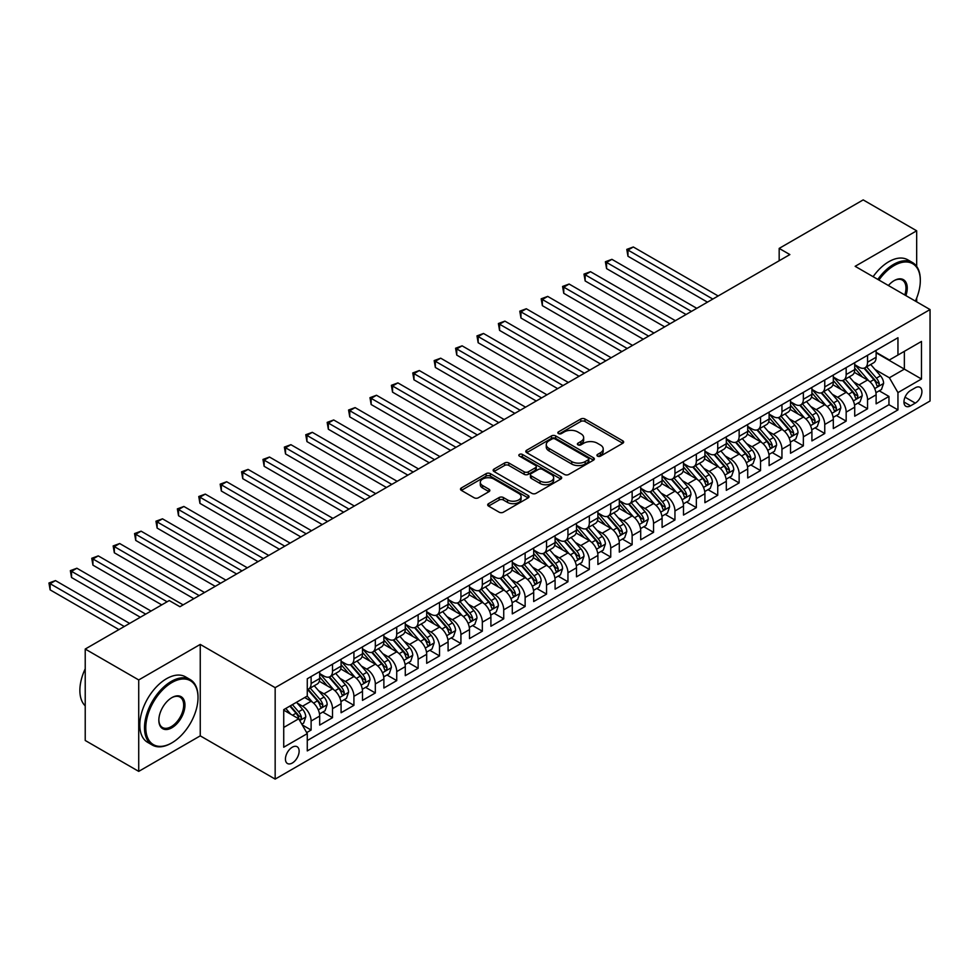 <?xml version="1.0" encoding="UTF-8"?>
<svg xmlns="http://www.w3.org/2000/svg" width="979" height="979" viewBox="0 0 979 979"><rect width="100%" height="100%" fill="white"/><g stroke="black" fill="none" stroke-linecap="round" stroke-linejoin="round"><path stroke-width="1.47" d="M597.533 456.141A2.08 1.199 0 0 0 600.47 456.141L622.791 443.254A2.974 1.713 0 0 0 623.66 442.043A2.974 1.713 0 0 0 622.791 440.831L584.977 419A2.974 1.713 0 0 0 580.78 419L558.458 431.886A2.08 1.199 0 0 0 557.846 432.73A2.08 1.199 0 0 0 558.458 433.587A2.08 1.199 0 0 0 561.395 433.587L564.283 431.923A9.509 5.495 0 0 1 577.732 431.923L580.877 433.734A9.509 5.495 0 0 1 583.668 437.613A9.509 5.495 0 0 1 580.877 441.492L577.989 443.169A2.08 1.199 0 0 0 577.39 444.013A2.08 1.199 0 0 0 577.989 444.858A2.08 1.199 0 0 0 580.939 444.858L583.827 443.193A9.509 5.495 0 0 1 597.263 443.193L600.421 445.017A9.509 5.495 0 0 1 603.199 448.896A9.509 5.495 0 0 1 600.421 452.775L597.533 454.44A2.08 1.199 0 0 0 596.921 455.296A2.08 1.199 0 0 0 597.533 456.141L597.533 454.44M292.28 763.033A9.68 5.593 120 0 0 298.607 754.503A9.68 5.593 120 0 0 297.126 746.732A9.68 5.593 120 0 0 292.28 747.222A9.68 5.593 120 0 0 285.954 755.751A9.68 5.593 120 0 0 287.447 763.51A9.68 5.593 120 0 0 292.28 763.033M488.558 503.659A2.974 1.713 0 0 0 487.689 504.87A2.974 1.713 0 0 0 488.558 506.082L499.168 512.201A2.974 1.713 0 0 0 503.365 512.201L528.158 497.895A2.974 1.713 0 0 0 529.027 496.683A2.974 1.713 0 0 0 528.158 495.472L490.344 473.64A2.974 1.713 0 0 0 486.147 473.64L461.354 487.946A2.974 1.713 0 0 0 460.485 489.157A2.974 1.713 0 0 0 461.354 490.381L474.166 497.773A2.974 1.713 0 0 0 478.364 497.773L488.974 491.654A2.974 1.713 0 0 0 489.843 490.43A2.974 1.713 0 0 0 488.974 489.219L482.623 485.56A7.942 4.589 0 0 1 480.297 482.304A7.942 4.589 0 0 1 485.205 478.07A7.942 4.589 0 0 1 493.857 479.061L518.76 493.44A7.942 4.589 0 0 1 521.085 496.683A7.942 4.589 0 0 1 516.178 500.918A7.942 4.589 0 0 1 507.514 499.926L503.365 497.528A2.974 1.713 0 0 0 499.168 497.528L488.558 503.659L488.558 506.082L499.168 500L499.168 497.528M200.254 644.415L138.724 679.94L85.222 649.053L85.222 740.479L138.724 771.379L200.254 735.853L275.16 779.1L275.16 687.662L200.254 644.415L200.254 735.853M916.674 266.398L916.674 230.799L855.144 266.312L930.05 309.56L275.16 687.662M916.674 230.799L863.172 199.9L779.174 248.397L779.174 260.757M85.222 649.053L169.232 600.555L179.928 606.723L789.869 254.577L779.174 248.397M564.491 474.485A2.974 1.713 0 0 0 568.701 474.485L593.482 460.179A2.974 1.713 0 0 0 594.363 458.967A2.974 1.713 0 0 0 593.482 457.756L555.68 435.924A2.974 1.713 0 0 0 551.471 435.924L526.69 450.23A2.974 1.713 0 0 0 525.809 451.441A2.974 1.713 0 0 0 526.69 452.653L564.491 474.485M520.265 456.593A2.08 1.199 0 0 1 522.382 456.887L522.382 454.415L560.82 476.614A2.974 1.713 0 0 1 561.689 477.825A2.974 1.713 0 0 1 560.82 479.037L536.027 493.343A2.974 1.713 0 0 1 531.83 493.343L494.016 471.511L504.626 465.441L504.626 462.969L494.016 469.088A2.974 1.713 0 0 0 493.147 470.299A2.974 1.713 0 0 0 494.016 471.511L494.016 469.088M504.626 465.441A2.974 1.713 0 0 1 508.823 465.441L508.823 462.969A2.974 1.713 0 0 0 504.626 462.969M508.823 462.969L524.169 471.817A2.974 1.713 0 0 0 528.366 471.817L535.403 467.754A2.974 1.713 0 0 0 536.272 466.542A2.974 1.713 0 0 0 535.403 465.331L519.433 456.116A2.08 1.199 0 0 1 518.833 455.259A2.08 1.199 0 0 1 520.106 454.158A2.08 1.199 0 0 1 522.382 454.415M306.672 732.61L311.114 730.04L302.242 724.913M297.188 703.093L302.56 706.189A12.103 6.988 60 0 1 311.114 721.021L319.68 716.077L319.68 725.096L332.517 717.68L322.776 712.063M318.591 690.733L323.963 693.842A12.103 6.988 60 0 1 332.517 708.661L341.084 703.717L341.084 712.749L353.921 705.333L344.18 699.704M339.982 678.386L345.367 681.482A12.103 6.988 60 0 1 353.921 696.314L362.487 691.37L362.487 700.389L375.324 692.973L365.583 687.356M361.386 666.026L366.758 669.122A12.103 6.988 60 0 1 375.324 683.954L383.878 679.01L383.878 688.029L396.728 680.613L386.986 674.996M382.789 653.666L388.161 656.774A12.103 6.988 60 0 1 396.728 671.594L405.282 666.65L405.282 675.669L418.131 668.265L408.39 662.636M404.192 641.306L409.565 644.415A12.103 6.988 60 0 1 418.131 659.246L426.685 654.302L426.685 663.321L439.522 655.906L429.793 650.289M425.596 628.959L430.968 632.055A12.103 6.988 60 0 1 439.522 646.886L448.088 641.943L448.088 650.962L460.925 643.546L451.197 637.929M446.999 616.599L452.371 619.707A12.103 6.988 60 0 1 460.925 634.527L469.492 629.583L469.492 638.602L482.329 631.198L472.588 625.569M468.403 604.239L473.775 607.347A12.103 6.988 60 0 1 482.329 622.179L490.895 617.235L490.895 626.254L503.732 618.838L493.991 613.221M489.794 591.891L495.166 594.987A12.103 6.988 60 0 1 503.732 609.819L512.298 604.875L512.298 613.894L525.136 606.478L515.395 600.861M511.197 579.531L516.569 582.64A12.103 6.988 60 0 1 525.136 597.459L533.69 592.515L533.69 601.534L546.539 594.131L536.798 588.501M532.6 567.171L537.973 570.28A12.103 6.988 60 0 1 546.539 585.099L555.093 580.168L555.093 589.187L567.942 581.771L558.201 576.141M554.004 554.824L559.376 557.92A12.103 6.988 60 0 1 567.942 572.752L576.496 567.808L576.496 576.827L589.334 569.411L579.605 563.794M575.407 542.464L580.78 545.56A12.103 6.988 60 0 1 589.334 560.392L597.9 555.448L597.9 564.467L610.737 557.051L600.996 551.434M596.811 530.104L602.183 533.212A12.103 6.988 60 0 1 610.737 548.032L619.303 543.1L619.303 552.119L632.14 544.703L622.399 539.074M618.202 517.756L623.586 520.852A12.103 6.988 60 0 1 632.14 535.684L640.707 530.74L640.707 539.759L653.544 532.343L643.803 526.726M639.605 505.397L644.977 508.493A12.103 6.988 60 0 1 653.544 523.324L662.098 518.38L662.098 527.4L674.947 519.984L665.206 514.367M661.009 493.037L666.381 496.145A12.103 6.988 60 0 1 674.947 510.965L683.501 506.021L683.501 515.052L696.35 507.636L686.609 502.007M682.412 480.689L687.784 483.785A12.103 6.988 60 0 1 696.35 498.617L704.904 493.673L704.904 502.692L717.742 495.276L708.013 489.659M703.815 468.329L709.188 471.425A12.103 6.988 60 0 1 717.742 486.257L726.308 481.313L726.308 490.332L739.145 482.916L729.416 477.299M725.219 455.969L730.591 459.078A12.103 6.988 60 0 1 739.145 473.897L747.711 468.953L747.711 477.972L760.548 470.569L750.807 464.939M746.622 443.609L751.994 446.718A12.103 6.988 60 0 1 760.548 461.55L769.115 456.606L769.115 465.625L781.952 458.209L772.211 452.592M768.013 431.262L773.386 434.358A12.103 6.988 60 0 1 781.952 449.19L790.518 444.246L790.518 453.265L803.355 445.849L793.614 440.232M789.417 418.902L794.789 422.01A12.103 6.988 60 0 1 803.355 436.83L811.909 431.886L811.909 440.905L824.759 433.501L815.017 427.872M810.82 406.542L816.192 409.65A12.103 6.988 60 0 1 824.759 424.482L833.313 419.538L833.313 428.557L846.162 421.141L836.421 415.524M832.223 394.194L837.596 397.29A12.103 6.988 60 0 1 846.162 412.122L854.716 407.178L854.716 416.197L867.553 408.781L867.553 399.762A12.103 6.988 -120 0 0 858.999 384.943L853.627 381.834M857.824 403.164L867.553 408.781M319.68 716.077A12.103 6.988 -120 0 0 311.114 701.258L304.702 697.55M341.084 703.717A12.103 6.988 -120 0 0 332.517 688.898L319.289 681.249M362.487 691.37A12.103 6.988 -120 0 0 353.921 676.538L340.692 668.902M383.878 679.01A12.103 6.988 -120 0 0 375.324 664.178L362.083 656.542M405.282 666.65A12.103 6.988 -120 0 0 396.728 651.83L383.487 644.182M426.685 654.302A12.103 6.988 -120 0 0 418.131 639.471L404.89 631.834M448.088 641.943A12.103 6.988 -120 0 0 439.522 627.111L426.293 619.474M469.492 629.583A12.103 6.988 -120 0 0 460.925 614.763L447.697 607.115M490.895 617.235A12.103 6.988 -120 0 0 482.329 602.403L469.1 594.767M512.298 604.875A12.103 6.988 -120 0 0 503.732 590.043L490.491 582.407M533.69 592.515A12.103 6.988 -120 0 0 525.136 577.696L511.895 570.047M555.093 580.168A12.103 6.988 -120 0 0 546.539 565.336L533.298 557.7M576.496 567.808A12.103 6.988 -120 0 0 567.942 552.976L554.701 545.34M597.9 555.448A12.103 6.988 -120 0 0 589.334 540.628L576.105 532.98M619.303 543.1A12.103 6.988 -120 0 0 610.737 528.268L597.508 520.62M640.707 530.74A12.103 6.988 -120 0 0 632.14 515.909L618.912 508.272M662.098 518.38A12.103 6.988 -120 0 0 653.544 503.561L640.303 495.912M683.501 506.021A12.103 6.988 -120 0 0 674.947 491.201L661.706 483.553M704.904 493.673A12.103 6.988 -120 0 0 696.35 478.841L683.109 471.205M726.308 481.313A12.103 6.988 -120 0 0 717.742 466.481L704.513 458.845M747.711 468.953A12.103 6.988 -120 0 0 739.145 454.134L725.916 446.485M769.115 456.606A12.103 6.988 -120 0 0 760.548 441.774L747.32 434.138M790.518 444.246A12.103 6.988 -120 0 0 781.952 429.414L768.711 421.778M811.909 431.886A12.103 6.988 -120 0 0 803.355 417.066L790.114 409.418M833.313 419.538A12.103 6.988 -120 0 0 824.759 404.706L811.518 397.07M854.716 407.178A12.103 6.988 -120 0 0 846.162 392.346L832.921 384.71M915.279 387.782L910.58 390.499A9.386 5.421 120 0 0 904.449 398.771A9.386 5.421 120 0 0 905.881 406.285A9.386 5.421 120 0 0 910.58 405.82L915.279 403.103A9.386 5.421 120 0 0 921.41 394.831A9.386 5.421 120 0 0 919.979 387.317A9.386 5.421 120 0 0 915.279 387.782M275.16 779.1L930.05 400.998L930.05 309.56M283.726 727.446L298.705 718.794L307.271 733.626L307.271 750.917L897.951 409.895L897.951 392.603L889.385 377.772L875.03 369.475M307.271 733.626L283.726 747.222L283.726 709.653L307.271 696.057L307.271 678.765L897.951 337.731L897.951 355.034L921.484 341.438L921.484 379.008L897.951 392.603M319.68 673.576L323.963 676.048A12.103 6.988 60 0 0 330.009 676.648L338.575 671.704A12.103 6.988 -120 0 0 341.084 666.161L341.084 659.246M341.084 661.217L345.367 663.689A12.103 6.988 60 0 0 351.412 664.288L359.978 659.344A12.103 6.988 -120 0 0 362.487 653.801L362.487 646.886M362.487 648.857L366.758 651.329A12.103 6.988 60 0 0 372.815 651.928L381.382 646.984A12.103 6.988 -120 0 0 383.878 641.453L383.878 634.527M383.878 636.509L388.161 638.981A12.103 6.988 60 0 0 394.219 639.581L402.773 634.637A12.103 6.988 -120 0 0 405.282 629.093L405.282 622.167M405.282 624.149L409.565 626.621A12.103 6.988 60 0 0 415.622 627.221L424.176 622.277A12.103 6.988 -120 0 0 426.685 616.733L426.685 609.819M426.685 611.789L430.968 614.261A12.103 6.988 60 0 0 437.026 614.861L445.58 609.917A12.103 6.988 -120 0 0 448.088 604.386L448.088 597.459M448.088 599.442L452.371 601.914A12.103 6.988 60 0 0 458.417 602.513L466.983 597.569A12.103 6.988 -120 0 0 469.492 592.026L469.492 585.099M469.492 587.082L473.775 589.554A12.103 6.988 60 0 0 479.82 590.153L488.386 585.209A12.103 6.988 -120 0 0 490.895 579.666L490.895 572.752M490.895 574.722L495.166 577.194A12.103 6.988 60 0 0 501.224 577.794L509.79 572.85A12.103 6.988 -120 0 0 512.298 567.306L512.298 560.392M512.298 562.374L516.569 564.846A12.103 6.988 60 0 0 522.627 565.446L531.181 560.502A12.103 6.988 -120 0 0 533.69 554.958L533.69 548.032M533.69 550.014L537.973 552.486A12.103 6.988 60 0 0 544.03 553.086L552.584 548.142A12.103 6.988 -120 0 0 555.093 542.599L555.093 535.684M555.093 537.655L559.376 540.127A12.103 6.988 60 0 0 565.434 540.726L573.988 535.782A12.103 6.988 -120 0 0 576.496 530.239L576.496 523.324M576.496 525.307L580.78 527.767A12.103 6.988 60 0 0 586.825 528.366L595.391 523.435A12.103 6.988 -120 0 0 597.9 517.891L597.9 510.965M597.9 512.947L602.183 515.419A12.103 6.988 60 0 0 608.228 516.019L616.794 511.075A12.103 6.988 -120 0 0 619.303 505.531L619.303 498.617M619.303 500.587L623.586 503.059A12.103 6.988 60 0 0 629.632 503.659L638.198 498.715A12.103 6.988 -120 0 0 640.707 493.171L640.707 486.257M640.707 488.227L644.977 490.699A12.103 6.988 60 0 0 651.035 491.299L659.601 486.367A12.103 6.988 -120 0 0 662.098 480.824L662.098 473.897M662.098 475.88L666.381 478.352A12.103 6.988 60 0 0 672.438 478.951L680.992 474.007A12.103 6.988 -120 0 0 683.501 468.464L683.501 461.55M683.501 463.52L687.784 465.992A12.103 6.988 60 0 0 693.842 466.591L702.396 461.647A12.103 6.988 -120 0 0 704.904 456.104L704.904 449.19M704.904 451.16L709.188 453.632A12.103 6.988 60 0 0 715.245 454.232L723.799 449.288A12.103 6.988 -120 0 0 726.308 443.756L726.308 436.83M726.308 438.812L730.591 441.284A12.103 6.988 60 0 0 736.636 441.884L745.203 436.94A12.103 6.988 -120 0 0 747.711 431.396L747.711 424.47M747.711 426.452L751.994 428.924A12.103 6.988 60 0 0 758.04 429.524L766.606 424.58A12.103 6.988 -120 0 0 769.115 419.036L769.115 412.122M769.115 414.093L773.386 416.564A12.103 6.988 60 0 0 779.443 417.164L788.009 412.22A12.103 6.988 -120 0 0 790.518 406.689L790.518 399.762M790.518 401.745L794.789 404.217A12.103 6.988 60 0 0 800.846 404.816L809.4 399.873A12.103 6.988 -120 0 0 811.909 394.329L811.909 387.403M811.909 389.385L816.192 391.857A12.103 6.988 60 0 0 822.25 392.457L830.804 387.513A12.103 6.988 -120 0 0 833.313 381.969L833.313 375.055M833.313 377.025L837.596 379.497A12.103 6.988 60 0 0 843.653 380.097L852.207 375.153A12.103 6.988 -120 0 0 854.716 369.609L854.716 362.695M307.271 740.54L888.956 404.706L888.956 396.434L876.119 403.837L876.119 394.818A12.103 6.988 -120 0 0 867.553 379.999L854.324 372.35M854.716 364.677L858.999 367.149A12.103 6.988 -120 0 0 865.044 367.749A12.103 6.988 -120 0 0 867.553 362.206L867.553 355.279M865.044 367.749L873.611 362.805A12.103 6.988 -120 0 0 876.119 357.262L876.119 350.335M311.114 676.538L311.114 683.464A12.103 6.988 60 0 1 308.605 688.996A12.103 6.988 60 0 1 307.271 689.485M308.605 688.996L317.172 684.064A12.103 6.988 -120 0 0 319.68 678.52L319.68 671.594M332.517 664.178L332.517 671.104A12.103 6.988 60 0 1 330.009 676.648M353.921 651.83L353.921 658.745A12.103 6.988 60 0 1 351.412 664.288M375.324 639.471L375.324 646.385A12.103 6.988 60 0 1 372.815 651.928M396.728 627.111L396.728 634.037A12.103 6.988 60 0 1 394.219 639.581M418.131 614.763L418.131 621.677A12.103 6.988 60 0 1 415.622 627.221M439.522 602.403L439.522 609.317A12.103 6.988 60 0 1 437.026 614.861M460.925 590.043L460.925 596.97A12.103 6.988 60 0 1 458.417 602.513M482.329 577.696L482.329 584.61A12.103 6.988 60 0 1 479.82 590.153M503.732 565.336L503.732 572.25A12.103 6.988 60 0 1 501.224 577.794M525.136 552.976L525.136 559.902A12.103 6.988 60 0 1 522.627 565.446M546.539 540.628L546.539 547.542A12.103 6.988 60 0 1 544.03 553.086M567.942 528.268L567.942 535.183A12.103 6.988 60 0 1 565.434 540.726M589.334 515.909L589.334 522.835A12.103 6.988 60 0 1 586.825 528.366M610.737 503.549L610.737 510.475A12.103 6.988 60 0 1 608.228 516.019M632.14 491.201L632.14 498.115A12.103 6.988 60 0 1 629.632 503.659M653.544 478.841L653.544 485.768A12.103 6.988 60 0 1 651.035 491.299M674.947 466.481L674.947 473.408A12.103 6.988 60 0 1 672.438 478.951M696.35 454.134L696.35 461.048A12.103 6.988 60 0 1 693.842 466.591M717.742 441.774L717.742 448.688A12.103 6.988 60 0 1 715.245 454.232M739.145 429.414L739.145 436.34A12.103 6.988 60 0 1 736.636 441.884M760.548 417.066L760.548 423.98A12.103 6.988 60 0 1 758.04 429.524M781.952 404.706L781.952 411.621A12.103 6.988 60 0 1 779.443 417.164M803.355 392.346L803.355 399.273A12.103 6.988 60 0 1 800.846 404.816M824.759 379.999L824.759 386.913A12.103 6.988 60 0 1 822.25 392.457M846.162 367.639L846.162 374.553A12.103 6.988 60 0 1 843.653 380.097M846.162 412.122L846.162 421.141M824.759 424.482L824.759 433.501M803.355 436.83L803.355 445.849M781.952 449.19L781.952 458.209M760.548 461.55L760.548 470.569M739.145 473.897L739.145 482.916M717.742 486.257L717.742 495.276M696.35 498.617L696.35 507.636M674.947 510.965L674.947 519.984M653.544 523.324L653.544 532.343M632.14 535.684L632.14 544.703M610.737 548.032L610.737 557.051M589.334 560.392L589.334 569.411M567.942 572.752L567.942 581.771M546.539 585.099L546.539 594.131M525.136 597.459L525.136 606.478M503.732 609.819L503.732 618.838M482.329 622.179L482.329 631.198M460.925 634.527L460.925 643.546M439.522 646.886L439.522 655.906M418.131 659.246L418.131 668.265M396.728 671.594L396.728 680.613M375.324 683.954L375.324 692.973M353.921 696.314L353.921 705.333M332.517 708.661L332.517 717.68M311.114 721.021L311.114 730.04M298.705 718.794L283.726 710.142M889.385 377.772L904.363 369.12L904.363 351.326L921.484 341.438M876.119 352.807L921.484 379.008M876.119 352.318L889.385 359.978L897.951 355.034M916.674 301.838L916.674 298.044M138.724 679.94L138.724 771.379M879.215 390.805L888.956 396.434M888.956 404.706L897.951 409.895M598.365 456.434L600.421 455.247A9.509 5.495 0 0 0 603.199 451.368L603.199 448.896M583.668 437.613L583.668 440.085A9.509 5.495 0 0 1 580.877 443.964L578.822 445.151M622.754 443.279L584.977 421.472A2.974 1.713 0 0 0 580.78 421.472L559.29 433.881M593.482 457.756L593.482 460.179L555.68 438.396A2.974 1.713 0 0 0 551.471 438.396L526.726 452.677L526.69 450.23M588.232 459.812A2.08 1.199 0 0 0 588.844 458.967A2.08 1.199 0 0 0 588.232 458.111L555.044 438.947A2.08 1.199 0 0 0 552.107 438.947L549.06 440.709A9.509 5.495 0 0 0 546.27 444.588A9.509 5.495 0 0 0 549.06 448.468L571.748 461.574A9.509 5.495 0 0 0 585.185 461.574L588.232 459.812L588.232 462.284A2.08 1.199 0 0 0 588.844 461.439L588.844 458.967M546.27 444.588L546.27 447.06A9.509 5.495 0 0 0 549.06 450.94L549.06 448.468M588.232 462.284L585.185 464.046A9.509 5.495 0 0 1 571.748 464.046L549.06 450.94M508.823 465.441L524.169 474.289A2.974 1.713 0 0 0 528.366 474.289L535.403 470.226A2.974 1.713 0 0 0 536.272 469.014L536.272 466.542M522.382 456.887L560.783 479.061M540.078 481.007A7.942 4.589 0 0 0 548.742 481.998A7.942 4.589 0 0 0 553.649 477.764A7.942 4.589 0 0 0 551.312 474.521L542.55 469.455A2.974 1.713 0 0 0 538.34 469.455L531.303 473.518A2.974 1.713 0 0 0 530.434 474.729A2.974 1.713 0 0 0 531.303 475.941L540.078 481.007L540.078 483.479A7.942 4.589 0 0 0 548.742 484.47A7.942 4.589 0 0 0 553.649 480.236L553.649 477.764M530.434 474.729L530.434 477.201A2.974 1.713 0 0 0 531.303 478.413L531.303 475.941M540.078 483.479L531.303 478.413M521.085 496.683L521.085 499.155A7.942 4.589 0 0 1 516.178 503.39A7.942 4.589 0 0 1 507.514 502.398L503.365 500A2.974 1.713 0 0 0 499.168 500M480.297 482.304L480.297 484.776A7.942 4.589 0 0 0 482.623 488.019L482.623 485.56M488.974 489.219L488.974 491.654L482.623 488.019M528.122 497.919L490.344 476.112A2.974 1.713 0 0 0 486.147 476.112L461.39 490.393M875.936 392.701L881.467 389.507L883.609 383.327A8.016 4.626 -120 0 0 880.488 375.801L870.71 364.482M868.752 380.782L857.151 367.345A23.153 13.363 -120 0 0 854.716 364.8M862.389 377.013L855.903 369.499A19.225 11.099 -120 0 0 854.716 368.214M718.17 295.976L633.315 246.977L627.967 250.073L627.967 256.253L707.474 302.156M863.955 368.177L873.855 379.632A8.016 4.626 60 0 1 876.707 385.151C877.918 386.766 878.775 386.277 879.277 383.67A8.016 4.626 -120 0 0 876.413 378.151L866.635 366.831M864.543 367.994L875.165 380.293A4.087 2.362 60 0 1 876.193 381.896L879.277 383.67M876.707 385.151L877.294 386.105M627.967 256.253L626.793 249.388L712.822 299.06M626.793 249.388L633.315 246.977M915.377 301.091A36.921 21.318 120 0 0 920.309 280.594A36.921 21.318 120 0 0 894.206 265.517A36.921 21.318 120 0 0 878.922 280.043M877.82 279.407A37.838 21.844 -60 0 1 893.558 264.403A37.838 21.844 -60 0 1 912.477 262.531A37.838 21.844 -60 0 1 920.309 279.847A37.838 21.844 -60 0 1 920.309 280.227M888.394 285.513A18.466 10.659 -60 0 1 894.206 280.594L894.206 280.594A18.466 10.659 -60 0 1 905.893 295.621M873.109 276.69A37.838 21.844 -60 0 1 888.846 261.687A37.838 21.844 -60 0 1 907.766 259.814L912.477 262.531M904.767 294.973A17.549 10.133 120 0 0 902.332 280.092A17.549 10.133 120 0 0 893.876 280.777M171.264 743.196L171.9 742.828A36.921 21.318 120 0 0 198.015 697.611A36.921 21.318 120 0 0 171.9 682.534A36.921 21.318 120 0 0 145.798 727.752A36.921 21.318 120 0 0 171.9 742.828L171.264 743.196A37.838 21.844 -60 0 1 152.345 745.08A37.838 21.844 -60 0 1 146.544 714.756A37.838 21.844 -60 0 1 171.264 681.421A37.838 21.844 -60 0 1 190.171 679.548A37.838 21.844 -60 0 1 198.015 696.864A37.838 21.844 -60 0 1 198.015 697.244M171.9 727.752A18.466 10.659 -60 0 1 158.843 720.214A18.466 10.659 -60 0 1 171.9 697.611L171.9 697.611A18.466 10.659 -60 0 1 184.958 705.149A18.466 10.659 -60 0 1 171.9 727.752M158.855 719.846A17.549 10.133 120 0 0 162.477 727.507A17.549 10.133 120 0 0 171.264 726.638A17.549 10.133 120 0 0 182.73 711.17A17.549 10.133 120 0 0 180.038 697.109A17.549 10.133 120 0 0 171.582 697.794M152.345 745.08L147.633 742.351A37.838 21.844 -60 0 1 141.833 712.039A37.838 21.844 -60 0 1 166.552 678.704A37.838 21.844 -60 0 1 185.472 676.832L190.171 679.548M85.222 705.883A37.838 21.844 -60 0 1 85.222 668.816M854.532 405.061L860.064 401.867L862.205 395.687A8.016 4.626 -120 0 0 859.085 388.161L849.307 376.829M847.349 393.13L835.748 379.705A23.153 13.363 -120 0 0 833.313 377.16M840.985 389.361L834.5 381.859A19.225 11.099 -120 0 0 833.313 380.562M696.779 308.324L611.912 259.337L606.564 262.433L606.564 268.601L686.071 314.504M842.564 380.537L852.452 391.992A8.016 4.626 60 0 1 855.303 397.511C856.515 399.126 857.371 398.624 857.873 396.03A8.016 4.626 -120 0 0 855.022 390.499L845.244 379.179M843.139 380.354L853.761 392.652A4.087 2.362 60 0 1 854.802 394.256L857.873 396.03M855.303 397.511L855.891 398.465M606.564 268.601L605.389 261.748L691.419 311.42M605.389 261.748L611.912 259.337M833.141 417.409L838.66 414.227L840.802 408.047A8.016 4.626 -120 0 0 837.681 400.509L827.904 389.189M825.946 405.49L814.344 392.065A23.153 13.363 -120 0 0 811.909 389.52M819.582 401.72L813.096 394.207A19.225 11.099 -120 0 0 811.909 392.922M675.375 320.684L590.521 271.697L585.161 274.781L585.161 280.961L664.668 326.864M821.161 392.885L831.049 404.339A8.016 4.626 60 0 1 833.912 409.871C835.111 411.486 835.968 410.984 836.47 408.39A8.016 4.626 -120 0 0 833.618 402.858L823.841 391.539M821.736 392.701L832.37 405.012A4.087 2.362 60 0 1 833.398 406.603L836.47 408.39M833.912 409.871L834.487 410.813M585.161 280.961L583.986 274.108L670.015 323.78M583.986 274.108L590.521 271.697M811.738 429.769L817.269 426.575L819.399 420.395A8.016 4.626 -120 0 0 816.278 412.869L806.5 401.549M804.542 417.849L792.941 404.425A23.153 13.363 -120 0 0 790.518 401.879M798.179 414.08L791.693 406.566A19.225 11.099 -120 0 0 790.518 405.282M653.972 333.044L569.117 284.045L563.757 287.141L563.757 293.321L643.264 339.223M799.757 405.245L809.645 416.699A8.016 4.626 60 0 1 812.509 422.218C813.708 423.834 814.565 423.344 815.079 420.737A8.016 4.626 -120 0 0 812.215 415.218L802.437 403.899M800.332 405.061L810.967 417.36A4.087 2.362 60 0 1 811.995 418.963L815.079 420.737M812.509 422.218L813.084 423.173M563.757 293.321L562.582 286.455L648.624 336.127M562.582 286.455L569.117 284.045M790.334 442.129L795.866 438.935L798.007 432.755A8.016 4.626 -120 0 0 794.875 425.229L785.097 413.897M783.139 430.197L771.55 416.773A23.153 13.363 -120 0 0 769.115 414.227M776.775 426.428L770.289 418.926A19.225 11.099 -120 0 0 769.115 417.629M632.569 345.403L547.714 296.404L542.366 299.501L542.366 305.668L621.873 351.571M778.354 417.605L788.242 429.059A8.016 4.626 60 0 1 791.105 434.578C792.305 436.193 793.161 435.704 793.675 433.097A8.016 4.626 -120 0 0 790.812 427.566L781.034 416.246M778.941 417.421L789.563 429.72A4.087 2.362 60 0 1 790.591 431.323L793.675 433.097M791.105 434.578L791.693 435.533M542.366 305.668L541.179 298.815L627.221 348.487M541.179 298.815L547.714 296.404M768.931 454.476L774.462 451.295L776.604 445.115A8.016 4.626 -120 0 0 773.471 437.576L763.693 426.257M761.735 442.557L750.147 429.132A23.153 13.363 -120 0 0 747.711 426.587M755.384 438.788L748.898 431.274A19.225 11.099 -120 0 0 747.711 429.989M611.165 357.751L526.31 308.764L520.963 311.848L520.963 318.028L600.47 363.931M756.951 429.965L766.838 441.407A8.016 4.626 60 0 1 769.702 446.938C770.914 448.553 771.758 448.052 772.272 445.457A8.016 4.626 -120 0 0 769.408 439.926L759.631 428.606M757.538 429.769L768.16 442.08A4.087 2.362 60 0 1 769.188 443.671L772.272 445.457M769.702 446.938L770.289 447.88M520.963 318.028L519.788 311.175L605.817 360.847M519.788 311.175L526.31 308.764M747.528 466.836L753.059 463.642L755.201 457.462A8.016 4.626 -120 0 0 752.08 449.936L742.302 438.616M740.332 454.917L728.743 441.492A23.153 13.363 -120 0 0 726.308 438.947M733.981 451.148L727.495 443.634A19.225 11.099 -120 0 0 726.308 442.349M589.762 370.111L504.907 321.124L499.559 324.208L499.559 330.388L579.066 376.291M735.547 442.312L745.435 453.766A8.016 4.626 60 0 1 748.299 459.286C749.51 460.901 750.367 460.411 750.869 457.805A8.016 4.626 -120 0 0 748.005 452.286L738.227 440.966M736.135 442.129L746.757 454.427A4.087 2.362 60 0 1 747.785 456.03L750.869 457.805M748.299 459.286L748.886 460.24M499.559 330.388L498.384 323.523L584.414 373.195M498.384 323.523L504.907 321.124M726.124 479.196L731.656 476.002L733.797 469.822A8.016 4.626 -120 0 0 730.677 462.296L720.899 450.976M718.941 467.264L707.34 453.84A23.153 13.363 -120 0 0 704.904 451.295M712.577 463.508L706.092 455.994A19.225 11.099 -120 0 0 704.904 454.697M568.358 382.471L483.504 333.472L478.156 336.568L478.156 342.736L557.663 388.639M714.144 454.672L724.044 466.126A8.016 4.626 60 0 1 726.895 471.645C728.107 473.261 728.963 472.771 729.465 470.165A8.016 4.626 -120 0 0 726.614 464.646L716.824 453.314M714.731 454.489L725.353 466.787A4.087 2.362 60 0 1 726.394 468.39L729.465 470.165M726.895 471.645L727.483 472.6M478.156 342.736L476.981 335.883L563.011 385.555M476.981 335.883L483.504 333.472M704.721 491.556L710.252 488.362L712.394 482.182A8.016 4.626 -120 0 0 709.273 474.644L699.495 463.324M697.537 479.624L685.936 466.2A23.153 13.363 -120 0 0 683.501 463.654M691.174 475.855L684.688 468.354A19.225 11.099 -120 0 0 683.501 467.056M546.967 394.818L462.1 345.832L456.752 348.916L456.752 355.096L536.259 400.998M692.753 467.032L702.641 478.474A8.016 4.626 60 0 1 705.492 484.005C706.703 485.621 707.56 485.119 708.062 482.525A8.016 4.626 -120 0 0 705.21 476.993L695.433 465.674M693.328 466.836L703.962 479.147A4.087 2.362 60 0 1 704.99 480.738L708.062 482.525M705.492 484.005L706.079 484.96M456.752 355.096L455.578 348.243L541.607 397.915M455.578 348.243L462.1 345.832M683.33 503.904L688.861 500.71L690.99 494.53A8.016 4.626 -120 0 0 687.87 487.004L678.092 475.684M676.134 491.984L664.533 478.56A23.153 13.363 -120 0 0 662.098 476.014M669.771 488.215L663.285 480.701A19.225 11.099 -120 0 0 662.098 479.416M525.564 407.178L440.709 358.192L435.349 361.275L435.349 367.455L514.856 413.358M671.349 479.38L681.237 490.834A8.016 4.626 60 0 1 684.101 496.365C685.3 497.968 686.157 497.479 686.658 494.872A8.016 4.626 -120 0 0 683.807 489.353L674.029 478.033M671.924 479.196L682.559 491.495A4.087 2.362 60 0 1 683.587 493.098L686.658 494.872M684.101 496.365L684.676 497.308M435.349 367.455L434.174 360.59L520.216 410.262M434.174 360.59L440.709 358.192M661.926 516.263L667.458 513.069L669.587 506.889A8.016 4.626 -120 0 0 666.466 499.363L656.689 488.044M654.731 504.332L643.13 490.907A23.153 13.363 -120 0 0 640.707 488.362M648.367 500.575L641.881 493.061A19.225 11.099 -120 0 0 640.707 491.764M504.161 419.538L419.306 370.539L413.958 373.635L413.958 379.815L493.453 425.706M649.946 491.739L659.834 503.194A8.016 4.626 60 0 1 662.697 508.713C663.897 510.328 664.753 509.839 665.267 507.232A8.016 4.626 -120 0 0 662.404 501.713L652.626 490.381M650.521 491.556L661.155 503.855A4.087 2.362 60 0 1 662.183 505.458L665.267 507.232M662.697 508.713L663.272 509.667M413.958 379.815L412.771 372.95L498.813 422.622M412.771 372.95L419.306 370.539M640.523 528.623L646.054 525.429L648.196 519.249A8.016 4.626 -120 0 0 645.063 511.711L635.285 500.391M633.327 516.692L621.738 503.267A23.153 13.363 -120 0 0 619.303 500.722M626.976 512.923L620.49 505.421A19.225 11.099 -120 0 0 619.303 504.124M482.757 431.886L397.902 382.899L392.555 385.983L392.555 392.163L472.062 438.066M628.542 504.099L638.43 515.541A8.016 4.626 60 0 1 641.294 521.073C642.493 522.688 643.35 522.186 643.864 519.592A8.016 4.626 -120 0 0 641 514.061L631.222 502.741M629.13 503.904L639.752 516.214A4.087 2.362 60 0 1 640.78 517.805L643.864 519.592M641.294 521.073L641.881 522.027M392.555 392.163L391.38 385.31L477.409 434.982M391.38 385.31L397.902 382.899M619.12 540.971L624.651 537.777L626.793 531.597A8.016 4.626 -120 0 0 623.672 524.071L613.894 512.751M611.924 529.052L600.335 515.627A23.153 13.363 -120 0 0 597.9 513.082M605.573 525.282L599.087 517.769A19.225 11.099 -120 0 0 597.9 516.484M461.354 444.246L376.499 395.259L371.151 398.343L371.151 404.523L450.658 450.426M607.139 516.447L617.027 527.901A8.016 4.626 60 0 1 619.891 533.433C621.102 535.036 621.959 534.546 622.46 531.94A8.016 4.626 -120 0 0 619.597 526.421L609.819 515.101M607.726 516.263L618.349 528.574A4.087 2.362 60 0 1 619.377 530.165L622.46 531.94M619.891 533.433L620.478 534.375M371.151 404.523L369.976 397.67L456.006 447.33M369.976 397.67L376.499 395.259M597.716 553.331L603.248 550.137L605.389 543.957A8.016 4.626 -120 0 0 602.269 536.431L592.491 525.111M590.533 541.411L578.932 527.975A23.153 13.363 -120 0 0 576.496 525.429M584.169 537.642L577.683 530.128A19.225 11.099 -120 0 0 576.496 528.831M439.95 456.606L355.096 407.607L349.748 410.703L349.748 416.883L429.255 462.786M585.736 528.807L595.636 540.261A8.016 4.626 60 0 1 598.487 545.78C599.699 547.396 600.555 546.906 601.057 544.3A8.016 4.626 -120 0 0 598.193 538.78L588.416 527.448M586.323 528.623L596.945 540.922A4.087 2.362 60 0 1 597.973 542.525L601.057 544.3M598.487 545.78L599.075 546.735M349.748 416.883L348.573 410.017L434.603 459.689M348.573 410.017L355.096 407.607M576.313 565.691L581.844 562.497L583.986 556.317A8.016 4.626 -120 0 0 580.865 548.778L571.087 537.459M569.129 553.759L557.528 540.335A23.153 13.363 -120 0 0 555.093 537.789M562.766 549.99L556.28 542.488A19.225 11.099 -120 0 0 555.093 541.191M418.559 468.953L333.692 419.967L328.344 423.05L328.344 429.23L407.851 475.133M564.345 541.167L574.232 552.609A8.016 4.626 60 0 1 577.084 558.14C578.295 559.755 579.152 559.254 579.654 556.659A8.016 4.626 -120 0 0 576.802 551.128L567.025 539.808M564.92 540.971L575.542 553.282A4.087 2.362 60 0 1 576.582 554.885L579.654 556.659M577.084 558.14L577.671 559.095M328.344 429.23L327.17 422.377L413.199 472.049M327.17 422.377L333.692 419.967M554.922 578.038L560.441 574.844L562.582 568.677A8.016 4.626 -120 0 0 559.462 561.138L549.684 549.819M547.726 566.119L536.125 552.694A23.153 13.363 -120 0 0 533.69 550.149M541.363 562.35L534.877 554.836A19.225 11.099 -120 0 0 533.69 553.551M397.156 481.313L312.301 432.326L306.941 435.41L306.941 441.59L386.448 487.493M542.941 553.514L552.829 564.969A8.016 4.626 60 0 1 555.693 570.5C556.892 572.103 557.749 571.614 558.25 569.007A8.016 4.626 -120 0 0 555.399 563.488L545.621 552.168M543.516 553.331L554.151 565.642A4.087 2.362 60 0 1 555.179 567.233L558.25 569.007M555.693 570.5L556.268 571.442M306.941 441.59L305.766 434.737L391.796 484.397M305.766 434.737L312.301 432.326M533.518 590.398L539.05 587.204L541.179 581.024A8.016 4.626 -120 0 0 538.058 573.498L528.281 562.179M526.323 578.479L514.721 565.042A23.153 13.363 -120 0 0 512.298 562.497M519.959 574.71L513.473 567.196A19.225 11.099 -120 0 0 512.298 565.911M375.752 493.673L290.898 444.674L285.538 447.77L285.538 453.95L365.045 499.853M521.538 565.874L531.426 577.329A8.016 4.626 60 0 1 534.289 582.848C535.489 584.463 536.345 583.973 536.859 581.367A8.016 4.626 -120 0 0 533.996 575.848L524.218 564.528M522.113 565.691L532.747 577.989A4.087 2.362 60 0 1 533.775 579.592L536.859 581.367M534.289 582.848L534.864 583.802M285.538 453.95L284.363 447.085L370.405 496.757M284.363 447.085L290.898 444.674M512.115 602.758L517.646 599.564L519.788 593.384A8.016 4.626 -120 0 0 516.655 585.858L506.877 574.526M504.919 590.827L493.33 577.402A23.153 13.363 -120 0 0 490.895 574.857M498.556 587.057L492.07 579.556A19.225 11.099 -120 0 0 490.895 578.259M354.349 506.021L269.494 457.034L264.146 460.118L264.146 466.298L343.653 512.201M500.134 578.234L510.022 589.688A8.016 4.626 60 0 1 512.886 595.208C514.085 596.823 514.942 596.321 515.456 593.727A8.016 4.626 -120 0 0 512.592 588.195L502.814 576.876M500.71 578.051L511.344 590.349A4.087 2.362 60 0 1 512.372 591.952L515.456 593.727M512.886 595.208L513.473 596.162M264.146 466.298L262.959 459.445L349.001 509.117M262.959 459.445L269.494 457.034M490.712 615.106L496.243 611.924L498.384 605.744A8.016 4.626 -120 0 0 495.252 598.206L485.474 586.886M483.516 603.186L471.927 589.762A23.153 13.363 -120 0 0 469.492 587.216M477.165 599.417L470.679 591.903A19.225 11.099 -120 0 0 469.492 590.618M332.946 518.38L248.091 469.394L242.743 472.478L242.743 478.658L322.25 524.56M478.731 590.582L488.619 602.036A8.016 4.626 60 0 1 491.482 607.567C492.694 609.183 493.538 608.681 494.052 606.087A8.016 4.626 -120 0 0 491.189 600.555L481.411 589.236M479.318 590.398L489.941 602.709A4.087 2.362 60 0 1 490.968 604.3L494.052 606.087M491.482 607.567L492.07 608.51M242.743 478.658L241.568 471.805L327.598 521.477M241.568 471.805L248.091 469.394M469.308 627.466L474.839 624.272L476.981 618.092A8.016 4.626 -120 0 0 473.86 610.566L464.083 599.246M462.112 615.546L450.524 602.122A23.153 13.363 -120 0 0 448.088 599.576M455.761 611.777L449.275 604.263A19.225 11.099 -120 0 0 448.088 602.978M311.542 530.74L226.687 481.741L221.34 484.838L221.34 491.017L300.847 536.92M457.328 602.942L467.216 614.396A8.016 4.626 60 0 1 470.079 619.915C471.291 621.53 472.147 621.041 472.649 618.434A8.016 4.626 -120 0 0 469.785 612.915L460.008 601.596M457.915 602.758L468.537 615.057A4.087 2.362 60 0 1 469.565 616.66L472.649 618.434M470.079 619.915L470.666 620.87M221.34 491.017L220.165 484.152L306.194 533.824M220.165 484.152L226.687 481.741M447.905 639.825L453.436 636.631L455.578 630.452A8.016 4.626 -120 0 0 452.457 622.925L442.679 611.594M440.721 627.894L429.12 614.469A23.153 13.363 -120 0 0 426.685 611.924M434.358 624.125L427.872 616.623A19.225 11.099 -120 0 0 426.685 615.326M290.139 543.1L205.284 494.101L199.936 497.197L199.936 503.365L279.443 549.268M435.924 615.301L445.824 626.756A8.016 4.626 60 0 1 448.676 632.275C449.887 633.89 450.744 633.389 451.246 630.794A8.016 4.626 -120 0 0 448.382 625.263L438.604 613.943M436.512 615.118L447.134 627.417A4.087 2.362 60 0 1 448.174 629.02L451.246 630.794M448.676 632.275L449.263 633.229M199.936 503.365L198.761 496.512L284.791 546.184M198.761 496.512L205.284 494.101M426.501 652.173L432.033 648.991L434.174 642.811A8.016 4.626 -120 0 0 431.054 635.273L421.276 623.953M419.318 640.254L407.717 626.829A23.153 13.363 -120 0 0 405.282 624.284M412.954 636.485L406.469 628.971A19.225 11.099 -120 0 0 405.282 627.686M268.748 555.448L183.881 506.461L178.533 509.545L178.533 515.725L258.04 561.628M414.533 627.661L424.421 639.103A8.016 4.626 60 0 1 427.272 644.635C428.484 646.25 429.34 645.748 429.842 643.154A8.016 4.626 -120 0 0 426.991 637.623L417.213 626.303M415.108 627.466L425.743 639.776A4.087 2.362 60 0 1 426.771 641.367L429.842 643.154M427.272 644.635L427.86 645.577M178.533 515.725L177.358 508.872L263.388 558.544M177.358 508.872L183.881 506.461M405.11 664.533L410.642 661.339L412.771 655.159A8.016 4.626 -120 0 0 409.65 647.633L399.873 636.313M397.915 652.614L386.313 639.189A23.153 13.363 -120 0 0 383.878 636.644M391.551 648.844L385.065 641.331A19.225 11.099 -120 0 0 383.878 640.046M247.344 567.808L162.49 518.821L157.13 521.905L157.13 528.085L236.637 573.988M393.13 640.009L403.018 651.463A8.016 4.626 60 0 1 405.881 656.982C407.08 658.598 407.937 658.108 408.439 655.502A8.016 4.626 -120 0 0 405.587 649.983L395.81 638.663M393.705 639.825L404.339 652.124A4.087 2.362 60 0 1 405.367 653.727L408.439 655.502M405.881 656.982L406.456 657.937M157.13 528.085L155.955 521.22L241.997 570.892M155.955 521.22L162.49 518.821M383.707 676.893L389.238 673.699L391.367 667.519A8.016 4.626 -120 0 0 388.247 659.993L378.469 648.673M376.511 664.961L364.91 651.537A23.153 13.363 -120 0 0 362.487 648.991M370.148 661.204L363.662 653.691A19.225 11.099 -120 0 0 362.487 652.393M225.941 580.168L141.086 531.169L135.738 534.265L135.738 540.432L215.233 586.335M371.726 652.369L381.614 663.823A8.016 4.626 60 0 1 384.478 669.342C385.677 670.958 386.534 670.468 387.048 667.862A8.016 4.626 -120 0 0 384.184 662.33L374.406 651.011M372.301 652.185L382.936 664.484A4.087 2.362 60 0 1 383.964 666.087L387.048 667.862M384.478 669.342L385.053 670.297M135.738 540.432L134.551 533.579L220.593 583.251M134.551 533.579L141.086 531.169M362.303 689.253L367.835 686.059L369.976 679.879A8.016 4.626 -120 0 0 366.844 672.34L357.066 661.021M355.108 677.321L343.519 663.897A23.153 13.363 -120 0 0 341.084 661.351M348.757 673.552L342.271 666.05A19.225 11.099 -120 0 0 341.084 664.753M204.538 592.515L119.683 543.529L114.335 546.612L114.335 552.792L193.842 598.695M350.323 664.729L360.211 676.171A8.016 4.626 60 0 1 363.074 681.702C364.274 683.318 365.13 682.816 365.644 680.221A8.016 4.626 -120 0 0 362.781 674.69L353.003 663.37M350.91 664.533L361.532 676.844A4.087 2.362 60 0 1 362.56 678.435L365.644 680.221M363.074 681.702L363.662 682.657M114.335 552.792L113.16 545.939L199.19 595.611M113.16 545.939L119.683 543.529M340.9 701.6L346.431 698.406L348.573 692.226A8.016 4.626 -120 0 0 345.452 684.7L335.675 673.381M333.704 689.681L322.115 676.256A23.153 13.363 -120 0 0 319.68 673.711M327.353 685.912L320.867 678.398A19.225 11.099 -120 0 0 319.68 677.113M183.134 604.875L98.279 555.888L92.932 558.972L92.932 565.152L161.731 604.875M328.92 677.076L338.807 688.531A8.016 4.626 60 0 1 341.671 694.062C342.883 695.665 343.739 695.176 344.241 692.569A8.016 4.626 -120 0 0 341.377 687.05L331.6 675.73M329.507 676.893L340.129 689.192A4.087 2.362 60 0 1 341.157 690.795L344.241 692.569M341.671 694.062L342.258 695.004M92.932 565.152L91.757 558.287L167.091 601.791M91.757 558.287L98.279 555.888M319.497 713.96L325.028 710.766L327.17 704.586A8.016 4.626 -120 0 0 324.049 697.06L314.271 685.741M312.313 702.029L307.186 696.106M305.95 698.272L305.118 697.305M151.035 611.055L76.876 568.236L71.528 571.332L71.528 577.512L140.327 617.235M307.516 689.436L317.416 700.891A8.016 4.626 60 0 1 320.268 706.41C321.479 708.025 322.336 707.536 322.837 704.929A8.016 4.626 -120 0 0 319.974 699.41L310.196 688.078M308.104 689.253L318.726 701.551A4.087 2.362 60 0 1 319.754 703.155L322.837 704.929M320.268 706.41L320.855 707.364M71.528 577.512L70.353 570.647L145.687 614.139M70.353 570.647L76.876 568.236M301.813 724.179L303.625 723.126L305.766 716.946A8.016 4.626 -120 0 0 302.646 709.408L296.49 702.286M290.739 714.205L285.782 708.466M284.546 710.619L283.726 709.677M129.632 623.403L55.473 580.596L50.125 583.68L50.125 589.86L118.936 629.583M289.857 706.116L296.013 713.238A8.016 4.626 60 0 1 298.864 718.77C300.076 720.385 300.932 719.883 301.434 717.289A8.016 4.626 -120 0 0 298.583 711.757L292.415 704.635M290.347 705.835L297.322 713.911A4.087 2.362 60 0 1 298.362 715.502L301.434 717.289M298.864 718.77L299.452 719.724M50.125 589.86L48.95 583.007L124.284 626.499M48.95 583.007L55.473 580.596M302.56 706.189L311.114 701.258M323.963 693.842L332.517 688.898M345.367 681.482L353.921 676.538M366.758 669.122L375.324 664.178M388.161 656.774L396.728 651.83M409.565 644.415L418.131 639.471M430.968 632.055L439.522 627.111M452.371 619.707L460.925 614.763M473.775 607.347L482.329 602.403M495.166 594.987L503.732 590.043M516.569 582.64L525.136 577.696M537.973 570.28L546.539 565.336M559.376 557.92L567.942 552.976M580.78 545.56L589.334 540.628M602.183 533.212L610.737 528.268M623.586 520.852L632.14 515.909M644.977 508.493L653.544 503.561M666.381 496.145L674.947 491.201M687.784 483.785L696.35 478.841M709.188 471.425L717.742 466.481M730.591 459.078L739.145 454.134M751.994 446.718L760.548 441.774M773.386 434.358L781.952 429.414M794.789 422.01L803.355 417.066M816.192 409.65L824.759 404.706M837.596 397.29L846.162 392.346M858.999 384.943L867.553 379.999M867.553 362.206L876.119 357.262M311.114 683.464L319.68 678.52M332.517 671.104L341.084 666.161M353.921 658.745L362.487 653.801M375.324 646.385L383.878 641.453M396.728 634.037L405.282 629.093M418.131 621.677L426.685 616.733M439.522 609.317L448.088 604.386M460.925 596.97L469.492 592.026M482.329 584.61L490.895 579.666M503.732 572.25L512.298 567.306M525.136 559.902L533.69 554.958M546.539 547.542L555.093 542.599M567.942 535.183L576.496 530.239M589.334 522.835L597.9 517.891M610.737 510.475L619.303 505.531M632.14 498.115L640.707 493.171M653.544 485.768L662.098 480.824M674.947 473.408L683.501 468.464M696.35 461.048L704.904 456.104M717.742 448.688L726.308 443.756M739.145 436.34L747.711 431.396M760.548 423.98L769.115 419.036M781.952 411.621L790.518 406.689M803.355 399.273L811.909 394.329M824.759 386.913L833.313 381.969M846.162 374.553L854.716 369.609M867.553 399.762L876.119 394.818M905.024 397.18L915.279 403.103M903.935 401.99L910.58 405.82M600.421 455.247L600.421 452.775M577.989 444.858L577.989 443.169M580.877 443.964L580.877 441.492M558.458 433.587L558.458 431.886M580.78 421.472L580.78 419M584.977 421.472L584.977 419M622.791 443.254L622.791 440.831M551.471 438.396L551.471 435.924M555.68 438.396L555.68 435.924M571.748 464.046L571.748 461.574M585.185 464.046L585.185 461.574M524.169 474.289L524.169 471.817M528.366 474.289L528.366 471.817M535.403 470.226L535.403 467.754M560.82 479.037L560.82 476.614M503.365 500L503.365 497.528M507.514 502.398L507.514 499.926M461.354 490.381L461.354 487.946M486.147 476.112L486.147 473.64M490.344 476.112L490.344 473.64M528.158 497.895L528.158 495.472M874.712 388.59L883.56 383.487M857.151 367.345L858.253 366.709M876.413 378.151L880.488 375.801M870.025 381.834L873.855 379.632M853.309 400.949L862.156 395.846M835.748 379.705L836.849 379.069M855.022 390.499L859.085 388.161M848.622 394.194L852.452 391.992M831.917 413.297L840.753 408.194M814.344 392.065L815.446 391.429M833.618 402.858L837.681 400.509M827.218 406.554L831.049 404.339M810.514 425.657L819.35 420.554M792.941 404.425L794.042 403.789M812.215 415.218L816.278 412.869M805.815 418.902L809.645 416.699M789.111 438.017L797.946 432.914M771.55 416.773L772.651 416.136M790.812 427.566L794.875 425.229M784.424 431.262L788.242 429.059M767.707 450.364L776.543 445.261M750.147 429.132L751.248 428.496M769.408 439.926L773.471 437.576M763.02 443.622L766.838 441.407M746.304 462.724L755.152 457.621M728.743 441.492L729.844 440.856M748.005 452.286L752.08 449.936M741.617 455.969L745.435 453.766M724.901 475.084L733.748 469.981M707.34 453.84L708.441 453.204M726.614 464.646L730.677 462.296M720.214 468.329L724.044 466.126M703.497 487.432L712.345 482.329M685.936 466.2L687.038 465.563M705.21 476.993L709.273 474.644M698.81 480.689L702.641 478.474M682.106 499.792L690.941 494.689M664.533 478.56L665.634 477.923M683.807 489.353L687.87 487.004M677.407 493.049L681.237 490.834M660.703 512.152L669.538 507.049M643.13 490.907L644.243 490.271M662.404 501.713L666.466 499.363M656.016 505.397L659.834 503.194M639.299 524.511L648.135 519.396M621.738 503.267L622.84 502.631M641 514.061L645.063 511.711M634.612 517.756L638.43 515.541M617.896 536.859L626.731 531.756M600.335 515.627L601.436 514.991M619.597 526.421L623.672 524.071M613.209 530.116L617.027 527.901M596.492 549.219L605.34 544.116M578.932 527.975L580.033 527.338M598.193 538.78L602.269 536.431M591.805 542.464L595.636 540.261M575.089 561.579L583.937 556.476M557.528 540.335L558.63 539.698M576.802 551.128L580.865 548.778M570.402 554.824L574.232 552.609M553.698 573.927L562.533 568.823M536.125 552.694L537.226 552.058M555.399 563.488L559.462 561.138M548.999 567.184L552.829 564.969M532.295 586.286L541.13 581.183M514.721 565.042L515.823 564.406M533.996 575.848L538.058 573.498M527.595 579.531L531.426 577.329M510.891 598.646L519.727 593.543M493.33 577.402L494.432 576.766M512.592 588.195L516.655 585.858M506.204 591.891L510.022 589.688M489.488 610.994L498.323 605.891M471.927 589.762L473.028 589.125M491.189 600.555L495.252 598.206M484.801 604.251L488.619 602.036M468.084 623.354L476.932 618.251M450.524 602.122L451.625 601.485M469.785 612.915L473.86 610.566M463.397 616.599L467.216 614.396M446.681 635.714L455.529 630.611M429.12 614.469L430.222 613.833M448.382 625.263L452.457 622.925M441.994 628.959L445.824 626.756M425.278 648.061L434.125 642.958M407.717 626.829L408.818 626.193M426.991 637.623L431.054 635.273M420.591 641.318L424.421 639.103M403.886 660.421L412.722 655.318M386.313 639.189L387.415 638.553M405.587 649.983L409.65 647.633M399.187 653.666L403.018 651.463M382.483 672.781L391.319 667.678M364.91 651.537L366.024 650.9M384.184 662.33L388.247 659.993M377.796 666.026L381.614 663.823M361.08 685.129L369.915 680.026M343.519 663.897L344.62 663.26M362.781 674.69L366.844 672.34M356.393 678.386L360.211 676.171M339.676 697.489L348.512 692.386M322.115 676.256L323.217 675.62M341.377 687.05L345.452 684.7M334.989 690.746L338.807 688.531M318.273 709.848L327.121 704.745M319.974 699.41L324.049 697.06M313.586 703.093L317.416 700.891M299.721 720.556L305.717 717.093M298.583 711.757L302.646 709.408M292.55 715.245L296.013 713.238M920.309 280.594L920.309 279.847M198.015 697.611L198.015 696.864"/></g></svg>
